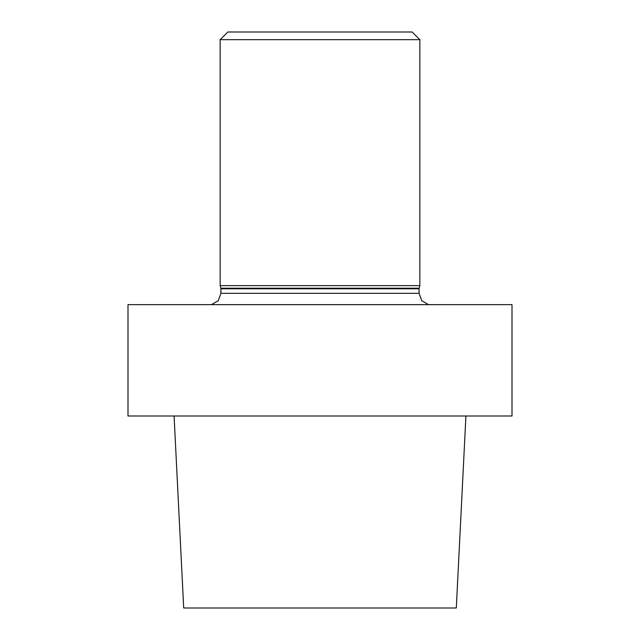 <?xml version="1.0" encoding="UTF-8"?>
<svg xmlns="http://www.w3.org/2000/svg" width="640" height="640" viewBox="0 0 640 640"><rect width="100%" height="100%" fill="white"/><g stroke="black" fill="none" stroke-linecap="round" stroke-linejoin="round"><path stroke-width="0.48" stroke-dasharray="3.2 2.4" d="M200.96 304.64L439.04 304.832L200.96 304.64M128 304.64L512 304.64L128 304.64M465.92 416L174.08 416L465.92 416M128 416L512 416L128 416M456.304 608L183.696 608L456.304 608M430.592 304.832L209.408 304.832L430.592 304.832M419.84 285.632L220.16 285.632L419.84 285.632M419.84 39.68L220.16 39.68L419.84 39.68M227.84 32L412.16 32L227.84 32M419.072 293.312L220.928 293.312L419.072 293.312M419.072 288.8L220.928 288.8L419.072 288.8M419.152 288.208L220.848 288.208L419.152 288.208M211.504 304.64L209.408 304.832L211.504 304.64"/><path stroke-width="0.96" d="M512 304.64L128 304.64L128 416L512 416L128 416L128 304.64L512 304.64L512 416L512 304.64M183.696 608L456.304 608L465.92 416L456.304 608L183.696 608L174.08 416L183.696 608M428.496 304.64L421.736 300.68L419.072 293.312L419.072 288.8L419.84 285.632L419.84 39.68L220.16 39.68L419.84 39.68L412.16 32L227.84 32L220.16 39.68L220.16 285.632L419.84 285.632L419.84 39.68L412.16 32L227.84 32L220.16 39.68L220.16 285.632L419.84 285.632L419.072 288.8L419.072 293.312L421.736 300.68L428.496 304.64M220.848 288.208L220.16 285.632L220.848 288.208L419.152 288.208L220.848 288.208L220.928 288.8L419.072 288.8L220.928 288.8L220.928 293.312L419.072 293.312L220.928 293.312L218.264 300.68L211.504 304.64L218.264 300.68L220.928 293.312L220.848 288.208"/></g></svg>
